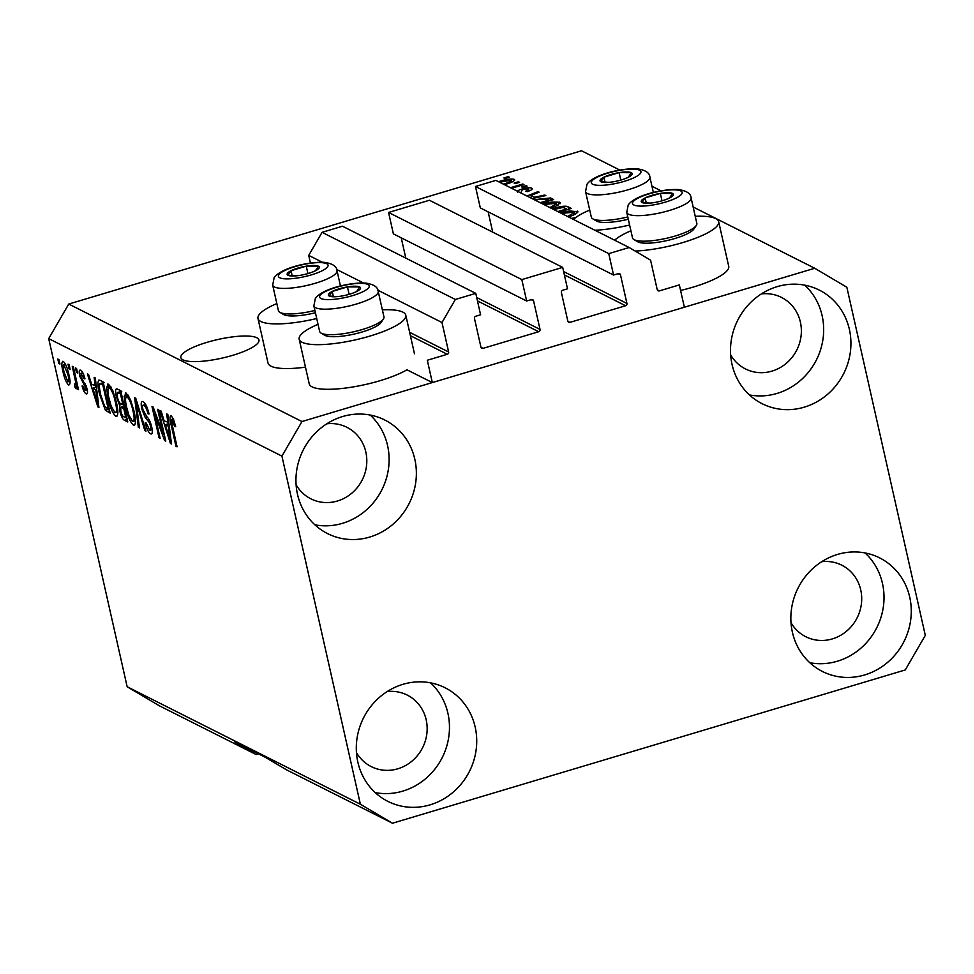 <?xml version="1.0" encoding="UTF-8"?>
<svg xmlns="http://www.w3.org/2000/svg" width="974" height="974" viewBox="0 0 974 974"><rect width="100%" height="100%" fill="white"/><g stroke="black" fill="none" stroke-linecap="round" stroke-linejoin="round"><path stroke-width="1.46" d="M562.68 267.387L521.833 279.599L388.565 212.466L429.412 200.254L562.68 267.387L567.513 288.815L562.729 290.24A1.887 1.753 -63.3 0 0 561.389 292.541L567.83 321.116A1.887 1.753 -63.3 0 0 569.973 322.37L625.6 305.751A1.887 1.753 -63.3 0 0 626.927 303.45L620.499 274.875A1.887 1.753 -63.3 0 0 618.356 273.609L613.571 275.045L608.75 253.617L629.167 247.518L650.571 260.168L657.219 289.631A1.887 1.753 -63.3 0 0 659.349 290.897L679.341 284.919L684.369 307.236L432.334 382.575L406.962 369.791A54.641 13.003 -12.7 0 1 380.103 380.676A54.641 13.003 -12.7 0 1 309.233 383.841L299.176 339.208A54.641 13.003 -12.7 0 0 370.047 336.042A54.641 13.003 -12.7 0 0 405.781 315.186A54.641 13.003 -12.7 0 0 382.368 309.829M629.167 247.518L495.9 180.373L475.47 186.484L608.75 253.617M613.571 275.045L480.304 207.9L475.47 186.484M492.722 232.141L488.144 211.857M432.334 382.575L427.306 360.258L447.285 354.28A1.887 1.753 -63.3 0 0 448.624 351.979L441.989 322.516L455.345 299.468L475.775 293.369L480.596 314.785L475.823 316.221A1.887 1.753 -63.3 0 0 474.484 318.522L480.925 347.085A1.887 1.753 -63.3 0 0 483.055 348.351L538.683 331.732A1.887 1.753 -63.3 0 0 540.022 329.419L533.582 300.856A1.887 1.753 -63.3 0 0 531.439 299.59L526.666 301.027L393.386 233.882L388.565 212.466M526.666 301.027L521.833 279.599M405.805 258.122L401.239 237.839M475.775 293.369L342.495 226.224L322.077 232.336L455.345 299.468M322.309 262.225L308.721 255.383L322.077 232.336M441.989 322.516L377.863 290.215M363.497 282.984L336.663 269.457M310.438 263.041L308.721 255.383M182.978 359.856A40.044 9.533 -12.7 0 0 227.478 356.788A40.044 9.533 -12.7 0 0 258.974 340.011A40.044 9.533 -12.7 0 0 256.856 337.771A40.044 9.533 -12.7 0 0 212.356 340.839A40.044 9.533 -12.7 0 0 180.86 357.616A40.044 9.533 -12.7 0 0 182.978 359.856M730.658 354.865A40.044 37.353 116.7 0 0 745.439 368.927A40.044 37.353 116.7 0 0 786.444 363.205A40.044 37.353 116.7 0 0 800.397 322.126A40.044 37.353 116.7 0 0 781.465 297.411A40.044 37.353 116.7 0 0 761.364 293.905M296.096 484.748A40.044 37.353 116.7 0 0 310.889 498.822A40.044 37.353 116.7 0 0 351.894 493.1A40.044 37.353 116.7 0 0 365.834 452.021A40.044 37.353 116.7 0 0 346.914 427.306A40.044 37.353 116.7 0 0 326.801 423.8M356.447 752.537A40.044 37.353 116.7 0 0 371.24 766.611A40.044 37.353 116.7 0 0 412.246 760.889A40.044 37.353 116.7 0 0 426.186 719.81A40.044 37.353 116.7 0 0 407.266 695.095A40.044 37.353 116.7 0 0 387.153 691.589M790.998 622.654A40.044 37.353 116.7 0 0 805.79 636.716A40.044 37.353 116.7 0 0 846.796 630.994A40.044 37.353 116.7 0 0 860.736 589.915A40.044 37.353 116.7 0 0 841.816 565.2A40.044 37.353 116.7 0 0 821.703 561.694M909.728 597.159A63.59 59.329 -63.3 0 1 887.582 662.393A63.59 59.329 -63.3 0 1 822.458 671.488A63.59 59.329 -63.3 0 1 792.398 632.236A63.59 59.329 -63.3 0 1 814.544 567.002A63.59 59.329 -63.3 0 1 879.68 557.907A63.59 59.329 -63.3 0 1 909.728 597.159M865.082 552.952A63.59 59.329 -63.3 0 1 882.468 583.426A63.59 59.329 -63.3 0 1 809.784 662.71M475.178 727.054A63.59 59.329 -63.3 0 1 453.032 792.288A63.59 59.329 -63.3 0 1 387.896 801.383A63.59 59.329 -63.3 0 1 357.848 762.118A63.59 59.329 -63.3 0 1 379.994 696.885A63.59 59.329 -63.3 0 1 445.118 687.79A63.59 59.329 -63.3 0 1 475.178 727.054M430.532 682.835A63.59 59.329 -63.3 0 1 447.918 713.321A63.59 59.329 -63.3 0 1 375.233 792.605M414.827 459.265A63.59 59.329 -63.3 0 1 392.68 524.499A63.59 59.329 -63.3 0 1 327.556 533.594A63.59 59.329 -63.3 0 1 297.496 494.329A63.59 59.329 -63.3 0 1 319.642 429.096A63.59 59.329 -63.3 0 1 384.767 420.001A63.59 59.329 -63.3 0 1 414.827 459.265M370.181 415.046A63.59 59.329 -63.3 0 1 387.567 445.532A63.59 59.329 -63.3 0 1 314.882 524.816M849.377 329.37A63.59 59.329 -63.3 0 1 827.23 394.604A63.59 59.329 -63.3 0 1 762.106 403.699A63.59 59.329 -63.3 0 1 732.046 364.446A63.59 59.329 -63.3 0 1 754.205 299.213A63.59 59.329 -63.3 0 1 819.329 290.118A63.59 59.329 -63.3 0 1 849.377 329.37M804.731 285.163A63.59 59.329 -63.3 0 1 822.117 315.637A63.59 59.329 -63.3 0 1 749.432 394.92M305.471 367.161A54.641 13.003 167.3 0 1 268.033 363.095L257.976 318.461A54.641 13.003 167.3 0 1 276.835 303.571M316.72 318.535A54.641 13.003 167.3 0 1 257.976 318.461M695.241 216.301A54.641 13.003 167.3 0 1 718.666 221.658L728.722 266.292A54.641 13.003 167.3 0 1 692.977 287.16A54.641 13.003 167.3 0 1 680.595 290.459M718.666 221.658A54.641 13.003 167.3 0 1 682.92 242.526A54.641 13.003 167.3 0 1 635.158 251.061M589.72 210.055A54.641 13.003 -12.7 0 0 573.503 219.467M594.919 230.266A54.641 13.003 -12.7 0 0 629.606 225.018M392.485 823.225L360.38 804.244L281.924 456.112L301.964 421.535L814.739 268.264L846.844 287.257L925.3 635.377L905.26 669.954L392.485 823.225L286.478 769.813L265.074 757.163L234.783 741.908L256.186 754.558L258.524 753.864M256.186 754.558L159.261 705.736L127.156 686.743L48.7 338.623L68.74 304.046L581.515 150.775L619.817 170.073M571.446 218.444L575.902 217.458M574.526 218.553L572.542 218.992M560.342 212.843L569.51 210.932L577.947 211.784M577.619 212.649L577.278 211.115L575.634 214.11L568.646 217.019M542.713 203.968L551.881 202.044L559.648 202.227L560.318 202.909M560.001 203.773L559.648 202.227L558.005 205.234L551.016 208.144M526.971 196.03L537.989 191.635L539.133 192.207L530.976 195.397L534.677 197.259L544.685 195.007L545.83 195.591L532.06 198.599M503.899 177.95L508.245 176.647L509.353 177.207L505.007 178.51L503.899 177.95M301.964 421.535L68.74 304.046M814.739 268.264L693.147 207.012M661.017 190.831L651.959 186.265M498.481 181.675L499.577 181.347C506.03 179.301 510.912 178.632 514.223 179.35L514.698 179.825M514.467 180.446L514.223 179.35C515.136 180.75 512.3 182.382 505.725 184.256L504.386 184.646M514.089 183.088L518.436 181.785L519.544 182.345L515.197 183.636L514.089 183.088M511.374 187.434L522.843 184.001L523.939 184.561L511.557 188.262L511.374 187.434L510.437 187.702M521.662 186.898L526.009 185.596L527.117 186.156L522.77 187.458L521.662 186.898M517.62 192.255C516.67 191.342 518.144 190.259 522.027 189.005C526.727 187.69 529.978 187.422 531.767 188.177L532.328 188.737M532.035 189.382L531.767 188.177C533.082 189.029 531.585 190.186 527.275 191.635L525.777 191.196L528.529 189.09L523.671 189.394L521.918 190.125L520.98 193.01M529.211 190.916L528.529 189.09M534.178 199.658L550.553 197.965L553.682 199.536L541.288 203.249M552.623 208.96L555.898 207.827C561.901 206.111 565.943 205.757 568.037 206.78L571.3 208.424L558.918 212.125M163.242 434.197L157.63 409.323L158.738 409.884L165.775 441.125L164.606 440.528L154.513 413.378L160.126 438.276L159.03 437.728L151.993 406.487L153.174 407.071L163.242 434.197L164.156 433.917M145.759 404.685L143.848 405.257C142.569 404.587 142.253 406.012 142.91 409.53L146.891 416.775C148.803 418.467 150.398 421.803 151.688 426.795C152.76 432.213 152.382 434.55 150.532 433.807C148.462 432.505 146.672 428.84 145.175 422.838L146.185 422.984L149.679 430.131C150.885 430.8 151.189 429.473 150.568 426.162L149.509 422.826L145.15 417.359L141.827 409.068C140.694 403.273 141.133 400.801 143.117 401.653C145.443 403.187 147.415 407.302 149.046 413.987L148.036 413.84C146.855 409.19 145.467 406.328 143.848 405.257L145.589 404.393M142.094 401.483L143.117 401.653M151.457 433.954L150.532 433.807L152.029 433.357M149.679 430.131L152.212 429.717M138.332 427.294L134.631 397.733L135.776 398.305L145.978 431.153L144.846 430.581L136.08 401.702L139.477 427.878L138.332 427.294L139.367 426.989M126.218 393.143L130.455 399.62L133.937 410.87C136.165 420.232 135.995 425.005 133.438 425.188C130.199 422.119 127.594 416.068 125.622 407.022L124.173 396.345L126.218 393.143L125.317 392.985M134.351 425.334L133.438 425.188L134.984 424.725M108.601 384.267L112.826 390.732L116.32 401.994C118.536 411.345 118.365 416.117 115.821 416.312C112.57 413.244 109.977 407.181 108.004 398.147L106.556 387.469L108.601 384.267L107.688 384.109M116.734 416.458L115.821 416.312L117.367 415.849M69.008 368.635L68.01 364.166L69.105 364.726L70.116 369.195L69.008 368.635L69.921 368.367M63.042 371.958C61.374 365.104 61.459 361.61 63.298 361.439C65.66 363.704 67.535 368.111 68.91 374.698C70.53 381.418 70.432 384.852 68.606 384.974C66.281 382.782 64.43 378.436 63.042 371.958L63.967 371.678M62.653 361.33L63.298 361.439M173.445 419.003L171.996 419.441L171.436 421.243L177.061 446.81L175.965 446.25L171.18 425.041C169.646 419.039 169.659 415.959 171.229 415.813L173.384 418.857L175.71 426.697L174.699 426.551L171.716 419.392L173.396 418.893M170.608 415.703L171.229 415.813M360.38 804.244L127.156 686.743M281.924 456.112L48.7 338.623M95.294 386.191L94.125 377.328L95.269 377.9L98.922 407.436L97.85 406.901L87.416 373.955L88.561 374.527L91.593 384.328L96.256 385.911M82.912 372.957L81.366 373.419L80.732 376.22L87.039 388.516C87.855 392.705 87.526 394.458 86.053 393.764C84.568 392.948 83.24 390.367 82.084 386.008L83.094 386.154L85.286 390.501L86.041 388.419L79.758 376.232C78.809 371.581 79.125 369.572 80.708 370.217C82.315 371.228 83.74 374.101 84.981 378.837L83.971 378.691L80.891 373.334L82.814 372.75M79.929 370.083L80.708 370.217M86.82 393.898L86.053 393.764L87.307 393.399M85.286 390.501L87.356 390.16M76.447 372.385L75.436 367.916L76.544 368.476L77.543 372.932L76.447 372.385L77.36 372.105M75.388 384.803L75.777 382.648L72.271 366.321L73.379 366.881L78.492 389.6L77.396 389.04L76.581 385.412L76.179 388.796L74.876 387.055L74.548 384.012L75.582 384.827L77.299 384.316M58.817 363.509L57.819 359.041L58.915 359.601L59.925 364.057L58.817 363.509L59.743 363.229M99.518 394.044C97.242 384.706 97.4 380.116 99.993 380.286L103.11 381.857L110.159 413.098L105.35 410.164L99.518 394.044L100.432 393.764M98.824 380.079L99.993 380.286M116.332 396.649C115.054 390.635 115.431 388.115 117.477 389.089L120.739 390.732L127.777 421.973L124.489 420.318C122.7 419.392 121.141 416.288 119.814 411.004L119.522 405.05L116.332 396.649L117.257 396.369M116.308 388.869L117.477 389.089M167.857 422.74L166.676 413.877L167.82 414.461L171.473 443.998L170.401 443.45L159.98 410.504L161.124 411.077L164.143 420.878L168.806 422.46M614.691 240.225A54.641 13.003 167.3 0 1 630.909 230.801M318.035 324.33A54.641 13.003 -12.7 0 0 299.176 339.208M175.612 426.283L174.699 426.551M176.878 445.982L175.965 446.25M172.106 424.774L171.18 425.041M98.812 406.608L97.85 406.901M96.341 387.104L95.988 385.984M96.803 398.256L95.756 389.661L92.773 388.163L97.644 403.918L96.803 398.256L97.753 397.976M96.682 389.381L95.756 389.661M98.459 403.674L97.644 403.918M96.402 387.08L92.773 388.163M84.872 378.423L83.971 378.691M86.954 388.151L86.041 388.419M86.333 386.033L85.262 386.361M80.672 375.952L79.758 376.232M78.31 388.772L77.396 389.04M77.494 385.144L76.581 385.412M76.666 386.52L74.876 387.055M76.861 382.319L75.777 382.648M75.838 377.827L74.925 378.107M65.489 364.227L64.004 364.678C62.92 365.177 62.957 367.722 64.101 372.287L67.9 381.747L70.031 381.26M67.9 381.747C68.984 381.26 68.959 378.728 67.815 374.162L63.675 364.617L65.416 364.106M68.728 373.882L67.815 374.162M109.234 409.007L105.35 410.164M102.282 383.074L102.233 381.418M109.149 408.617L108.224 408.897L102.83 384.961L99.872 383.793L104.218 382.49M103.755 384.681L102.83 384.961M103.427 383.257L100.943 383.999C99.616 383.086 99.08 384.158 99.324 387.226L100.626 394.64L104.729 406.584L108.224 408.897M108.918 397.867L108.004 398.147M110.561 386.264L106.556 387.469M111.231 387.384L109.429 387.92C107.53 388.115 107.432 391.743 109.125 398.792L111.182 406.085L114.981 412.659L117.878 412.112M114.981 412.659C116.929 412.44 117.002 408.678 115.2 401.385C113.763 394.701 111.827 390.209 109.429 387.92L111.085 387.116M116.113 401.118L115.2 401.385M120.727 410.724L119.814 411.004M123.625 406.365L123.649 404.575M121.981 404.307L119.522 405.05M120.033 391.743L119.924 390.331M125.853 417.773L123.747 408.435L120.788 407.217L120.8 411.04C121.762 414.754 122.846 416.689 124.051 416.86L126.766 417.493M124.66 408.167L123.747 408.435M124.222 406.182L120.873 407.181M124.331 406.706L120.788 407.217M122.931 404.782L120.459 393.837L117.294 392.583L117.428 397.185C118.426 401.142 119.583 403.346 120.898 403.76L123.844 404.514M121.373 393.557L120.459 393.837M121.007 391.913L117.294 392.583M126.547 406.742L125.622 407.022M128.178 395.14L124.173 396.345M128.86 396.26L127.046 396.795C125.159 397.002 125.049 400.618 126.754 407.668L128.799 414.961L132.61 421.535L135.496 420.987M132.61 421.535C134.546 421.316 134.619 417.554 132.829 410.261C131.38 403.577 129.457 399.084 127.046 396.795L128.714 395.992M133.73 409.993L132.829 410.261M145.723 430.313L144.846 430.581M136.762 401.507L136.08 401.702M148.937 413.573L148.036 413.84M151.469 425.894L150.568 426.162M150.422 422.546L149.509 422.826M146.94 416.823L145.15 417.359M142.764 408.788L141.827 409.068M165.58 440.236L164.606 440.528M155.414 413.11L154.513 413.378M159.943 437.448L159.03 437.728M171.375 443.158L170.401 443.45M168.892 423.653L168.539 422.546M169.366 434.806L168.319 426.21L165.337 424.713L170.207 440.467L169.366 434.806L170.304 434.526M169.245 425.942L168.319 426.21M171.01 440.224L170.207 440.467M168.952 423.629L165.337 424.713M508.44 177.487L508.245 176.647M499.759 182.187L499.577 181.347M503.278 184.098L504.605 183.709C509.207 182.442 511.35 181.298 511.033 180.275L499.589 182.235M504.8 184.536L504.605 183.709M511.667 182.175L511.033 180.275M518.618 182.613L518.436 181.785M523.026 184.829L522.843 184.001M526.191 186.424L526.009 185.596M522.234 189.93L522.027 189.005M544.868 195.798L544.685 195.007M538.196 192.572L537.989 191.635M531.646 198.392L530.976 195.397M534.848 197.99L534.677 197.259M551.089 200.315L550.553 197.965M540.193 202.689L549.032 200.047L547.132 199.098L540.059 199.086L535.286 200.218M549.214 200.875L549.032 200.047M552.1 202.982L551.881 202.044M549.92 207.596L556.58 203.797L556.105 203.298L543.833 204.528M556.093 208.667L555.898 207.827M557.81 211.565L566.649 208.923L563.009 207.401L553.914 209.605M566.831 209.751L566.649 208.923M569.717 211.857L569.51 210.932M567.538 216.472L574.21 212.673L573.735 212.174L561.45 213.403M641.489 200.571A16.485 3.92 -12.7 0 0 642.097 202.519A16.485 3.92 -12.7 0 0 649.792 203.116A16.485 3.92 -12.7 0 0 654.297 202.555A16.485 3.92 -12.7 0 0 666.313 199.39A16.485 3.92 -12.7 0 0 669.503 198.014A16.485 3.92 -12.7 0 0 672.523 193.424A16.485 3.92 -12.7 0 0 660.323 193.388A16.485 3.92 -12.7 0 0 645.117 197.929A16.485 3.92 -12.7 0 0 641.489 200.571M665.826 199.573L669.503 198.014L672.523 193.424L660.323 193.388L645.117 197.929L642.097 202.519L649.926 203.091M693.926 228.975A29.768 7.086 167.3 0 1 693.89 229.024A29.768 7.086 167.3 0 1 666.91 240.59A29.768 7.086 167.3 0 1 637.58 241.71L633.916 239.543A32.97 7.853 -12.7 0 0 666.399 238.301A32.97 7.853 -12.7 0 0 696.276 225.493A32.97 7.853 -12.7 0 0 696.313 225.432A32.97 7.853 -12.7 0 0 696.836 223.387L691.09 197.856A32.97 7.853 167.3 0 1 690.566 199.901A32.97 7.853 167.3 0 1 656.756 213.586A32.97 7.853 167.3 0 1 626.757 212.356L628.206 204.99C634.987 195.031 663.562 188.676 678.635 189.589C686.682 190.843 690.834 193.595 691.09 197.856M626.757 212.356L632.503 237.887A32.97 7.853 -12.7 0 0 633.916 239.543M662.003 200.814L660.323 193.388M646.273 203.055L645.117 197.929M328.603 294.099A16.485 3.92 -12.7 0 0 329.224 296.035A16.485 3.92 -12.7 0 0 336.907 296.644A16.485 3.92 -12.7 0 0 341.411 296.084A16.485 3.92 -12.7 0 0 353.44 292.918A16.485 3.92 -12.7 0 0 356.63 291.53A16.485 3.92 -12.7 0 0 359.637 286.94A16.485 3.92 -12.7 0 0 347.45 286.904A16.485 3.92 -12.7 0 0 332.231 291.457A16.485 3.92 -12.7 0 0 328.603 294.099M352.941 293.101L356.63 291.53L359.637 286.94L347.45 286.904L332.231 291.457L329.224 296.035L337.053 296.62M381.053 322.504A29.768 7.086 167.3 0 1 381.017 322.552A29.768 7.086 167.3 0 1 354.037 334.106A29.768 7.086 167.3 0 1 324.707 335.239L321.03 333.071A32.97 7.853 -12.7 0 0 353.525 331.817A32.97 7.853 -12.7 0 0 383.403 319.009A32.97 7.853 -12.7 0 0 383.439 318.961A32.97 7.853 -12.7 0 0 383.963 316.915L378.204 291.384A32.97 7.853 167.3 0 1 377.681 293.43A32.97 7.853 167.3 0 1 343.871 307.114A32.97 7.853 167.3 0 1 313.872 305.885L315.332 298.507C322.114 288.56 350.689 282.192 365.761 283.105C373.809 284.359 377.961 287.123 378.204 291.384M313.872 305.885L319.63 331.416A32.97 7.853 -12.7 0 0 321.03 333.071M349.118 294.343L347.45 286.904M333.388 296.571L332.231 291.457M287.415 273.341A16.485 3.92 -12.7 0 0 288.024 275.289A16.485 3.92 -12.7 0 0 295.719 275.885A16.485 3.92 -12.7 0 0 300.223 275.325A16.485 3.92 -12.7 0 0 312.24 272.16A16.485 3.92 -12.7 0 0 315.43 270.784A16.485 3.92 -12.7 0 0 318.449 266.194A16.485 3.92 -12.7 0 0 306.25 266.158A16.485 3.92 -12.7 0 0 291.043 270.699A16.485 3.92 -12.7 0 0 287.415 273.341M311.753 272.343L315.43 270.784L318.449 266.194L306.25 266.158L291.043 270.699L288.024 275.289L295.853 275.861M315.418 312.751A29.768 7.086 167.3 0 1 283.507 314.48L279.842 312.313A32.97 7.853 -12.7 0 0 314.906 310.463M340.474 285.991L337.016 270.638A32.97 7.853 167.3 0 1 336.493 272.683A32.97 7.853 167.3 0 1 302.683 286.356A32.97 7.853 167.3 0 1 272.683 285.126L278.43 310.657A32.97 7.853 -12.7 0 0 279.842 312.313M307.93 273.584L306.25 266.158M292.2 275.825L291.043 270.699M600.301 179.825A16.485 3.92 -12.7 0 0 600.909 181.761A16.485 3.92 -12.7 0 0 608.592 182.369A16.485 3.92 -12.7 0 0 613.109 181.809A16.485 3.92 -12.7 0 0 625.125 178.644A16.485 3.92 -12.7 0 0 628.315 177.256A16.485 3.92 -12.7 0 0 631.322 172.678A16.485 3.92 -12.7 0 0 619.135 172.629A16.485 3.92 -12.7 0 0 603.917 177.183A16.485 3.92 -12.7 0 0 600.301 179.825M624.638 178.826L628.315 177.256L631.322 172.678L619.135 172.629L603.917 177.183L600.909 181.761L608.738 182.345M628.303 219.223A29.768 7.086 167.3 0 1 596.392 220.964L592.716 218.797A32.97 7.853 -12.7 0 0 627.78 216.934M653.359 192.462L649.889 177.11A32.97 7.853 167.3 0 1 649.366 179.155A32.97 7.853 167.3 0 1 615.556 192.84A32.97 7.853 167.3 0 1 585.557 191.61L591.315 217.141A32.97 7.853 -12.7 0 0 592.716 218.797M620.803 180.068L619.135 172.629M605.073 182.296L603.917 177.183M659.349 290.897L657.28 289.85M620.499 274.875L618.125 273.682M626.927 303.45L563.617 271.551M625.6 305.751L564.372 274.912M569.973 322.37L567.891 321.335M533.582 300.856L531.207 299.663M540.022 329.419L476.712 297.533M538.683 331.732L477.467 300.893M483.055 348.351L480.986 347.304M448.624 351.979L409.652 332.341M447.285 354.28L410.407 335.701M85.456 383.914L83.74 384.438M109.648 410.858L107.164 411.6M127.217 419.502L124.489 420.318M138.357 406.621L137.614 406.852M148.937 419.417L147.354 419.891M568.597 209.227L568.037 206.78M632.905 201.983A25.434 6.051 -12.7 0 0 652.665 205.039A25.434 6.051 -12.7 0 0 681.727 193.96A25.434 6.051 -12.7 0 0 661.967 190.892A25.434 6.051 -12.7 0 0 632.905 201.983M320.02 295.512A25.434 6.051 -12.7 0 0 339.78 298.568A25.434 6.051 -12.7 0 0 368.842 287.476A25.434 6.051 -12.7 0 0 349.082 284.42A25.434 6.051 -12.7 0 0 320.02 295.512M278.832 274.753A25.434 6.051 -12.7 0 0 298.592 277.821A25.434 6.051 -12.7 0 0 327.654 266.73A25.434 6.051 -12.7 0 0 307.894 263.662A25.434 6.051 -12.7 0 0 278.832 274.753M591.705 181.237A25.434 6.051 -12.7 0 0 611.465 184.293A25.434 6.051 -12.7 0 0 640.527 173.202A25.434 6.051 -12.7 0 0 620.767 170.146A25.434 6.051 -12.7 0 0 591.705 181.237M414.486 353.806L405.781 315.186M120.837 407.193L125.183 405.902M117.44 392.522L121.787 391.219M556.58 203.797L557.018 205.757M574.21 212.673L574.648 214.633M693.89 229.024L696.276 225.493M381.017 322.552L383.403 319.009M337.016 270.638C336.761 266.377 332.609 263.613 324.561 262.359C309.488 261.446 280.914 267.801 274.132 277.76L272.683 285.126M649.889 177.11C649.646 172.848 645.494 170.085 637.446 168.831C622.374 167.918 593.799 174.285 587.018 184.232L585.557 191.61"/></g></svg>
